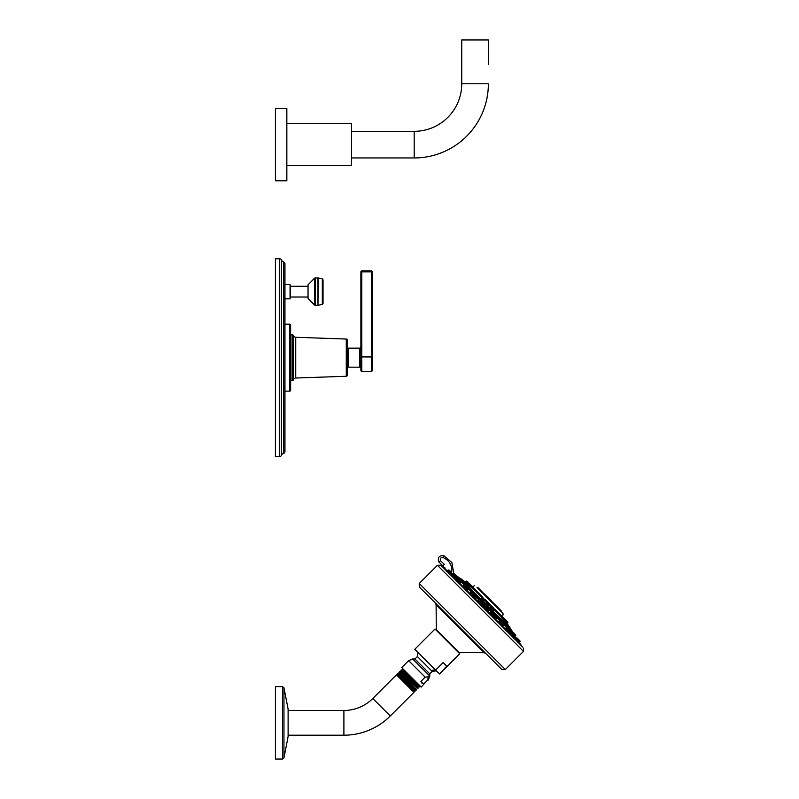 <?xml version="1.0" encoding="UTF-8"?>
<svg xmlns="http://www.w3.org/2000/svg" width="799" height="799" viewBox="0 0 799 799"><rect width="100%" height="100%" fill="white"/><g stroke="black" fill="none" stroke-linecap="round" stroke-linejoin="round"><path stroke-width="1.2" d="M488.369 64.599L488.369 39.95L461.742 39.95L461.742 83.775A47.55 47.55 0 0 1 414.192 131.326L351.5 131.326M461.742 64.599L461.742 83.775L488.369 83.775A74.177 74.177 0 0 1 414.192 157.952L351.5 157.952M286.841 165.553L351.5 165.553L351.5 123.715L286.841 123.715M286.841 180.774L286.841 108.494L275.425 108.494L275.425 180.774L286.841 180.774M279.67 258.756A1.918 1.918 0 0 1 281.438 259.925A3.815 3.815 0 0 0 283.675 262.032A1.918 1.918 0 0 1 284.953 263.84L284.953 451.475A1.918 1.918 0 0 1 283.675 453.283A3.815 3.815 0 0 0 281.438 455.39A1.918 1.918 0 0 1 279.67 456.559L275.425 456.559L275.425 258.756L279.67 258.756L279.67 456.559M290.427 291.615L290.067 298.806L290.067 284.434L290.427 291.615M308.044 297.008L290.427 297.008M308.044 286.232L290.427 286.232M308.044 284.774L308.044 298.466L314.556 305.038L314.556 278.202L308.044 284.774M323.046 303.41L323.046 279.83L322.317 278.911L322.317 304.329L323.046 303.41M284.953 391.13L289.727 391.13A0.909 0.909 0 0 0 290.636 390.222L290.636 325.093A0.909 0.909 0 0 0 289.727 324.184L289.727 391.13M284.953 324.184L289.727 324.184M290.946 380.484L290.946 334.831L292.364 334.831L292.364 380.484L290.946 380.484M292.364 334.831A1.218 1.218 180 0 1 293.513 335.65L293.513 379.665A1.218 1.218 0 0 1 292.364 380.484M293.513 379.665A2.437 2.437 0 0 1 295.73 378.027L346.277 376.269A1.009 1.009 0 0 0 347.245 375.26L347.245 340.054A1.009 1.009 0 0 0 346.277 339.046L346.277 376.269M293.513 335.65A2.437 2.437 180 0 0 295.73 337.278L346.277 339.046M347.245 365.642L348.184 365.642M347.245 349.672L348.184 349.672M360.878 346.926A1.218 1.218 0 0 1 359.66 348.144L348.184 348.144L348.184 367.17L359.66 367.17A1.218 1.218 180 0 1 360.878 368.379M360.878 271.84L372.294 271.84L372.294 356.973L361.787 356.923L361.787 371.655L360.878 370.746L360.878 271.84A0.909 0.909 0 0 1 361.787 270.931L371.375 270.931L371.375 371.655L372.294 370.746L372.294 356.973L372.294 370.746M372.294 271.84A0.909 0.909 0 0 0 371.375 270.931M506.107 627.545L506.366 628.094L506.596 626.935L509.642 629.992L508.673 630.95M481.128 602.855L481.817 602.166L478.771 599.11L478.012 599.869M457.398 578.576L455.001 577.188M511.6 633.797L510.082 631.31L510.521 630.87L515.295 636.264M498.266 621.902L498.916 621.053L502.471 624.608L502.651 623.839L499.695 620.873L502.651 624.189L503.17 625.337L502.401 624.798M485.942 607.659L486.631 606.98L489.677 610.027L488.918 610.786L487.32 609.727C485.452 607.44 485.522 607.1 487.54 608.718M515.325 638.95L514.726 637.862M511.19 634.226L511.63 633.767L518.601 640.728M505.637 629.242L506.107 628.244L509.672 631.799L508.544 632.928M489.797 613.432L490.536 612.673L496.429 618.456L497.278 617.617L494.221 614.571L493.612 615.18M482.356 605.362L480.828 604.473M475.365 599L474.496 597.462M455.869 580.244L456.988 579.125L460.544 582.681L460.014 583.09M448.059 570.196L455.031 577.158L453.662 577.297M519.09 642.726L519.839 641.977A0.599 0.599 -45 0 0 520.019 641.557L520.019 641.197A0.599 0.599 0 0 0 519.839 640.778L517.093 638.031M457.837 580.114L458.806 579.155L461.852 582.201L460.703 582.421M471.62 595.635L472.559 594.696L470.331 592.359L471.17 591.52L474.226 594.566L473.617 595.175M463.929 586.336L463.45 585.617L464.359 584.708L467.415 587.764L466.876 588.294M480.069 601.257C481.697 603.265 481.358 603.345 479.06 601.467L478.002 599.879M511.49 635.125L511.16 634.236L512.049 633.587L515.365 636.903L513.997 638.511M450.986 574.091L449.807 573.442M442.866 567.22A217.977 217.967 -135.1 0 1 444.574 568.229L444.883 567.719L442.436 566.281L444.354 564.364L442.816 565.832L438.841 561.937L442.816 565.832L442.147 566.501M522.656 647.01L440.768 565.213L522.656 647.01M424.788 592.449L501.882 669.542L419.245 586.915L419.245 583.47L505.328 669.542L501.882 669.542M435.615 670.071L414.791 649.247L435.026 629.023L459.765 653.772L439.54 673.996L446.751 666.146L443.145 662.541L435.615 670.071L439.22 673.677M428.204 676.803L427.835 679.849L423.6 684.094L420.913 681.407L425.158 677.162L428.204 676.803M425.158 677.162L408.659 660.663L401.727 667.594L421.193 687.07L427.835 679.849M420.913 681.407L422.202 683.455L423.6 684.094M406.581 672.448L402.476 668.833L402.736 669.822L417.637 683.505M401.388 669.922L400.918 670.391L419.185 687.09L419.625 686.651L401.388 669.922L402.736 669.792M419.575 685.442L402.376 670.181M419.155 687.1L401.158 671.29L399.87 671.44L418.107 688.169L417.857 687.2L400.798 671.679M416.059 690.216L397.792 673.517L416.059 690.216L416.599 689.677L399.22 673.177L416.599 689.677M399.87 671.44L399.35 671.949L417.617 688.658L418.107 688.169M399.35 671.979L417.617 688.658M398.002 674.286L397.612 674.676L414.132 691.185L412.134 688.638L415.081 691.155M415.25 689.996L414.871 690.386L412.344 688.239L397.632 674.666L412.134 688.638M288.109 710.471L343.9 710.471A40.889 40.889 0 0 0 372.813 698.496L396.464 674.845L413.952 692.324L397.223 675.045L397.602 674.666M397.792 673.517L398.361 672.948M288.109 735.2L343.9 735.2A65.618 65.618 0 0 0 390.292 715.984L413.952 692.324M282.486 686.621L275.425 686.621L275.425 759.05L282.486 759.05L282.486 686.621L283.955 687.739L283.955 757.931L282.486 759.05M444.354 564.364L440.539 560.768L438.841 561.937C437.472 557.482 439.11 555.385 443.765 555.635L451.874 562.516L453.672 573.013L451.874 562.516L443.765 555.635L451.874 562.516L453.672 573.013M438.841 561.937C437.472 557.482 439.11 555.385 443.765 555.635L443.065 557.532C449.827 560.658 452.653 565.912 451.555 573.273M445.093 568.978L444.883 567.719M457.527 576.678L512.269 631.41M512.089 631.02A218.027 218.027 0 0 0 510.511 628.773L460.014 578.286A218.027 218.027 0 0 0 457.767 576.698M460.014 578.286L510.401 628.374L506.786 622.95M460.564 578.836L461.233 579.505M508.494 626.476L505.597 623.57M501.992 619.964L500.004 617.987M471.959 589.942L470.441 588.424M468.843 586.816L468.104 586.086M465.437 583.41L462.321 580.294M469.023 585.377L466.366 583.2L467.275 582.471L472.658 587.854L472.189 588.134M504.808 621.642L502.112 618.046L504.868 621.203M482.057 597.253L485.213 600.049L482.316 597.143L481.417 597.722L482.476 599.31C485.093 601.607 485.442 601.657 483.515 599.45M468.813 585.427L472.219 588.154M492.034 607.969C490.077 606.301 490.306 606.831 492.713 609.547L494.002 610.376L492.893 609.228C490.866 606.89 490.686 606.421 492.384 607.809M506.606 623.26L507.195 624.029L507.804 623L507.225 622.421L506.556 623.3M504.988 621.462L506.556 623.29M487.64 604.483C489.977 606.491 490.037 606.251 487.819 603.754C485.482 601.697 485.422 601.947 487.64 604.483L487.879 604.214C485.992 602.027 486.062 601.797 488.089 603.525C489.977 605.712 489.907 605.942 487.879 604.214M470.092 585.517L466.816 583.15M465.088 581.872L466.576 583.11M503.01 613.472L477.033 587.485M482.226 592.688L488.249 598.111L478.172 587.784M486.641 596.254L484.024 593.637M495.77 605.982L501.363 611.225L492.544 602.156M501.063 610.676L496.958 606.571M483.844 593.457L483.005 592.858M484.234 593.847L485.023 594.626M492.284 601.897A77.873 77.873 0 0 0 486.891 596.503M466.856 582.88L464.978 581.822M467.075 581.213L468.334 582.471L467.075 581.213M470.241 584.379L468.334 582.471M507.265 622.461L507.914 622.751L507.914 622.201L503.73 617.867M483.715 599.15C485.333 601.068 485.013 601.048 482.756 599.1C481.148 597.173 481.457 597.193 483.715 599.15M472.239 587.674L469.083 585.327L470.321 584.459M472.299 586.436L470.861 584.998M466.806 581.093L471.15 585.287M491.295 607.29L491.455 606.651L494.501 609.697L494.092 610.116M507.914 622.201L505.308 619.445M506.616 623.46L505.228 621.183M507.245 621.382L505.278 619.415M488.938 603.075L489.487 603.625M454.042 573.193L457.927 578.266L452.524 573.502M455.34 574.491L456.059 575.46M461.852 582.201L459.225 578.975L462.032 581.422L460.633 579.774M471.879 594.396L471.11 594.156L471.879 594.396M487.4 606.801L489.857 609.597L487.4 606.801L488.698 607.849M503.72 622.87L502.231 621.382M511.27 634.316L510.471 633.207M511.3 630.691L515.784 635.535L513.797 632.948M457.827 576.978L455.65 575.04M454.591 577.597L456.109 578.606L456.399 578.136M466.866 586.017L466.117 585.268M480.768 599.919L479.19 598.94L481.817 602.166M495 614.391L497.278 616.419L494.651 614.391L497.278 617.617M494.371 616.858L494.611 617.617L494.371 616.858M507.784 626.935L509.452 628.603L507.015 626.766L509.642 629.992M515.025 635.964L512.988 633.927M507.655 628.593L509.672 630.601M502.651 623.839L500.643 621.582M483.565 604.503L483.924 604.863C485.442 606.381 485.442 606.381 483.924 604.863C482.406 603.345 482.406 603.345 483.924 604.863L482.326 603.505L485.103 606.041L485.103 607.24L481.547 603.684L480.718 604.513L481.977 603.505L485.283 606.821M475.305 596.244L474.566 595.505M466.936 587.874L466.207 587.145M459.745 580.683L459.006 579.934M454.222 575.16L453.482 574.421M450.756 571.694L450.017 570.945M455.969 578.486L454.481 577.527M475.245 596.184L473.338 594.516L476.114 597.053L476.114 598.251L472.559 594.696L476.294 597.832M467.155 588.084L464.958 586.146L467.745 588.673L467.745 589.872L464.179 586.316L463.14 587.355M494.391 616.908L494.631 617.677L494.391 616.908M414.192 157.952L414.192 131.326M283.675 262.032L283.675 453.283M281.438 259.925L281.438 455.39M314.556 305.038L315.225 305.318L315.225 277.922L314.556 278.202M317.972 277.922L317.972 305.318L318.182 277.952L315.225 277.922M295.73 337.278L295.73 378.027M359.66 348.144L359.66 367.17M360.878 356.973L361.787 356.923L361.787 270.931M519.839 641.977L518.661 640.798L517.432 642.026M510.271 631.12L509.392 630.231M506.346 627.185L503.829 624.678M500.783 621.622L497.028 617.867M493.972 614.821L489.427 610.276M486.381 607.22L481.567 602.406M478.521 599.36L473.977 594.816M470.921 591.769L467.165 588.004M464.119 584.958L461.602 582.451M458.556 579.395L457.677 578.516M522.117 646.82L520.628 644.274L444.574 568.229M505.328 669.542L523.485 651.375L437.413 565.302L440.768 565.213M436.294 630.301L436.104 604.763L484.034 652.693L485.742 653.402M436.204 629.632L459.155 652.593L484.034 652.693M435.145 669.602A14.881 12.884 135 0 1 431.24 670.431L432.239 671.43L436.384 670.84M431.24 670.431L417.368 656.548L414.931 658.985L429.802 673.857L432.239 671.43M428.134 680.139L429.802 676.094L412.703 658.985L414.931 658.985M372.813 698.496L390.292 715.984M288.109 709.332L288.109 736.348M343.9 710.471L343.9 735.2M440.539 560.768C439.84 558.491 440.678 557.402 443.065 557.532M447.46 570.676A217.368 217.358 45 0 0 446.381 570.017M458.037 578.116L458.956 579.035M461.962 582.052L464.519 584.598M467.525 587.605L471.33 591.41M474.336 594.416L478.921 599M481.927 602.007L486.781 606.86M489.787 609.877L494.381 614.461M497.387 617.467L501.183 621.272M504.189 624.279L506.746 626.825M509.752 629.832L510.671 630.761M458.067 577.297L459.775 579.005M461.992 581.233L465.328 584.568M467.555 586.796L472.139 591.38M474.366 593.597L479.74 598.97M481.957 601.198L487.6 606.831M489.817 609.058L495.19 614.431M497.417 616.648L502.002 621.232M504.229 623.46L507.565 626.796M509.782 629.023L511.49 630.731M503.13 614.151L502.221 617.697L494.361 609.847M491.315 606.791L489.707 605.193M486.661 602.136L484.963 600.449M481.917 597.392L472.519 587.994M482.776 597.143L472.768 587.135M502.062 616.438L494.611 608.988M492.174 606.551L489.957 604.334M487.52 601.897L485.213 599.58M489.907 600.369L496.109 606.561M490.476 600.548L488.249 598.321M466.017 581.213L472.658 587.854M501.972 617.168L501.712 617.917M502.132 618.066L502.561 617.757L507.225 622.421M503.36 617.647L505.707 620.543L505.058 621.342M470.411 584.698L472.658 586.796M492.264 606.551L494.501 609.697M507.335 622.171L505.497 619.634M486.561 602.626L486.801 601.997L489.847 605.043L489.198 605.332M487.61 601.897L489.847 605.043M453.622 573.023L455.3 575.04L454.581 575.51M474.396 594.146L471.6 591.34L474.226 594.566M500.494 621.912L501.033 621.382L504.079 624.428L503.17 625.337M501.802 621.203L504.079 624.428M515.774 635.165L513.747 633.148L513.278 634.216M455.74 575.14L457.927 577.068M467.055 586.196L464.788 584.538L467.415 587.764M479.969 599.11L481.987 601.387L479.54 598.94M509.452 628.603L507.365 626.766M515.585 637.113L518.661 640.798M515.924 637.113L515.095 637.232M506.886 628.074L509.672 631.799M491.315 612.503L494.271 615.809L493.163 617.168M464.958 586.146L467.914 589.452M460.723 582.261L457.408 578.945L460.544 582.681M455.2 576.738L451.894 573.432L455.031 577.158M448.479 570.017L451.675 573.213M451.685 572.863L448.828 570.007M520.019 641.557L518.831 640.369L520.019 641.197M284.953 284.434L290.067 284.434M284.953 298.806L290.067 298.806M315.225 305.318L317.972 305.318M322.317 278.911L318.182 277.952M318.182 305.288L322.317 304.329M361.787 371.655L371.375 371.655M437.413 565.302L419.245 583.47M523.485 651.375L523.575 648.029M436.104 604.763L435.385 603.045M458.496 652.493L459.155 652.593M417.957 652.403L417.368 656.548M429.802 676.094L429.802 673.857M408.659 660.663L412.703 658.985M419.625 686.631L419.365 685.632M400.918 670.411L401.158 671.32M414.871 690.366L414.891 691.385M396.464 674.845L397.223 675.045M288.109 736.448L288.109 709.222M288.109 736.548L283.955 757.931M288.109 709.122L283.955 687.739M520.628 644.274L444.624 568.259M460.414 578.396L465.118 581.862M474.646 585.657L472.359 586.726M477.572 587.425L478.281 587.894M501.363 611.225L496.119 605.982M495.929 605.792L495.34 604.953M488.249 598.111L487.65 597.262M465.018 581.832L466.256 581.093M485.103 600.299L484.484 600.518M485.213 600.049L485.213 599.5M482.316 597.143L482.866 597.143M472.768 587.605L472.768 587.055M494.611 609.447L494.611 608.898M493.193 607.33L492.514 606.651M507.375 622.211L507.265 621.412M489.957 604.793L489.957 604.244M488.778 602.915L487.859 601.997M459.575 578.975L460.194 579.345M471.949 591.34L474.396 593.797M472.938 592.089L472.369 591.52M488.878 608.019L487.829 606.98M489.857 609.247L488.628 607.779M513.328 632.728L515.784 635.175M496.698 615.849L495.42 614.571M501.432 625.647L502.471 624.608M499.695 620.873L502.471 623.41M490.966 612.503L489.817 613.402M484.274 608.069L485.103 607.24M475.395 598.98L476.114 598.251M467.115 590.501L467.745 589.872M460.723 581.912L457.767 578.945M451.465 573.602L450.276 574.791L451.894 573.432M455.2 576.389L452.823 573.762M446.771 571.365L447.999 570.136L449.198 570.136M449.238 570.176L451.555 572.493L451.555 573.692"/></g></svg>

